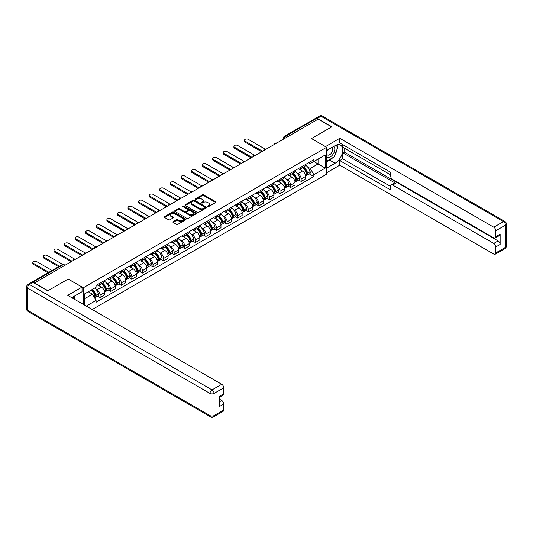 <?xml version="1.0" encoding="UTF-8"?>
<svg xmlns="http://www.w3.org/2000/svg" width="533" height="533" viewBox="0 0 533 533"><rect width="100%" height="100%" fill="white"/><g stroke="black" fill="none" stroke-linecap="round" stroke-linejoin="round"><path stroke-width="0.8" d="M207.703 206.584A0.66 0.38 0 0 0 208.63 206.584L215.705 202.5A0.939 0.546 0 0 0 215.985 202.114A0.939 0.546 0 0 0 215.705 201.727L203.719 194.811A0.939 0.546 0 0 0 202.387 194.811L195.311 198.896A0.66 0.38 0 0 0 196.244 199.435L197.163 198.902A3.011 1.739 0 0 1 201.421 198.902L202.42 199.482A3.011 1.739 0 0 1 203.306 200.714A3.011 1.739 0 0 1 202.42 201.94L201.507 202.473A0.66 0.38 0 0 0 202.44 203.006L203.353 202.48A3.011 1.739 0 0 1 207.617 202.48L208.616 203.06A3.011 1.739 0 0 1 209.496 204.286A3.011 1.739 0 0 1 208.616 205.518L207.703 206.044A0.66 0.38 0 0 0 207.703 206.584L207.703 206.044M173.158 221.648A0.939 0.546 0 0 0 172.879 222.028A0.939 0.546 0 0 0 173.158 222.414L176.516 224.353A0.939 0.546 0 0 0 177.849 224.353L185.711 219.816A0.939 0.546 0 0 0 185.984 219.436A0.939 0.546 0 0 0 185.711 219.05L173.725 212.127A0.939 0.546 0 0 0 172.392 212.127L164.53 216.665A0.939 0.546 0 0 0 164.257 217.051A0.939 0.546 0 0 0 164.53 217.437L168.595 219.783A0.939 0.546 0 0 0 169.927 219.783L173.292 217.837A0.939 0.546 0 0 0 173.565 217.457A0.939 0.546 0 0 0 173.292 217.071L171.273 215.905A2.518 1.452 0 0 1 170.54 214.879A2.518 1.452 0 0 1 172.092 213.533A2.518 1.452 0 0 1 174.837 213.853L182.726 218.403A2.518 1.452 0 0 1 183.465 219.436A2.518 1.452 0 0 1 181.913 220.775A2.518 1.452 0 0 1 179.168 220.462L177.849 219.703A0.939 0.546 0 0 0 176.516 219.703L173.158 221.648L173.158 222.414L176.516 220.489L176.516 219.703M83.328 287.767L68.197 279.032L47.983 290.705L34.478 282.91L318.194 119.112L331.699 126.907L311.479 138.573L326.609 147.308L83.328 287.767L83.328 304.376M197.23 212.401A0.939 0.546 0 0 0 198.562 212.401L206.418 207.863A0.939 0.546 0 0 0 206.697 207.477A0.939 0.546 0 0 0 206.418 207.09L194.432 200.175A0.939 0.546 0 0 0 193.099 200.175L185.244 204.712A0.939 0.546 0 0 0 184.964 205.092A0.939 0.546 0 0 0 185.244 205.478L197.23 212.401M183.205 206.724A0.66 0.38 0 0 1 183.878 206.817L183.878 206.038L196.064 213.073A0.939 0.546 0 0 1 196.337 213.453A0.939 0.546 0 0 1 196.064 213.84L188.202 218.377A0.939 0.546 0 0 1 186.876 218.377L174.884 211.454L178.249 209.529L178.249 208.749L174.884 210.688A0.939 0.546 0 0 0 174.611 211.075A0.939 0.546 0 0 0 174.884 211.454L174.884 210.688M178.249 209.529A0.939 0.546 0 0 1 179.581 209.529L179.581 208.749A0.939 0.546 0 0 0 178.249 208.749M179.581 208.749L184.445 211.554A0.939 0.546 0 0 0 185.777 211.554L188.009 210.262A0.939 0.546 0 0 0 188.282 209.882A0.939 0.546 0 0 0 188.009 209.496L182.946 206.577A0.66 0.38 0 0 1 183.878 206.038M92.216 309.506L326.609 174.178L326.609 147.308M31.68 282.303A1.919 1.106 -120 0 0 31.42 282.383A1.919 1.106 -120 0 0 31.214 282.57M286.787 137.248L285.362 136.421A1.919 1.106 60 0 0 284.402 136.328L315.136 118.586A1.919 1.106 60 0 1 316.096 118.679L285.362 136.421A1.919 1.106 120 0 0 284.002 138.773L284.002 138.853M317.515 119.499L316.096 118.679M301.165 167.016A4.411 2.545 60 0 1 300.252 168.994L304.729 166.409A4.411 2.545 -120 0 0 305.642 164.431M296.914 172.978L298.047 173.631A4.411 2.545 60 0 1 301.165 179.035L305.642 176.45A4.411 2.545 -120 0 0 302.524 171.046L299.319 169.194M305.642 176.45L305.642 178.841L301.165 181.427L298.74 180.027M300.252 168.994A4.411 2.545 60 0 1 298.08 168.794M301.165 179.035L301.165 181.427M290.585 173.125A4.411 2.545 60 0 1 289.672 175.104L294.149 172.519A4.411 2.545 -120 0 0 295.062 170.54M288.153 186.137L290.585 187.536L295.062 184.951L295.062 182.566A4.411 2.545 -120 0 0 291.937 177.156L288.733 175.31M289.672 175.104A4.411 2.545 60 0 1 287.5 174.904M286.334 179.088L287.46 179.741A4.411 2.545 60 0 1 290.585 185.151L290.585 187.536M279.998 179.235A4.411 2.545 60 0 1 279.085 181.213L283.563 178.628A4.411 2.545 -120 0 0 284.475 176.65M277.573 192.246L279.998 193.646L284.475 191.061L284.475 188.675A4.411 2.545 -120 0 0 281.357 183.265L278.153 181.42M279.085 181.213A4.411 2.545 60 0 1 276.913 181.013M275.748 185.204L276.88 185.85A4.411 2.545 60 0 1 279.998 191.26L279.998 193.646M269.418 185.344A4.411 2.545 60 0 1 268.505 187.323L272.983 184.738A4.411 2.545 -120 0 0 273.895 182.759M266.986 198.356L269.418 199.755L273.895 197.17L273.895 194.785A4.411 2.545 -120 0 0 270.777 189.375L267.566 187.529M268.505 187.323A4.411 2.545 60 0 1 266.333 187.123M265.168 191.314L266.293 191.96A4.411 2.545 60 0 1 269.418 197.37L269.418 199.755M258.831 191.454A4.411 2.545 60 0 1 257.919 193.432L262.396 190.847A4.411 2.545 -120 0 0 263.309 188.869M256.406 204.465L258.831 205.865L263.309 203.28L263.309 200.894A4.411 2.545 -120 0 0 260.191 195.491L256.986 193.639M257.919 193.432A4.411 2.545 60 0 1 255.747 193.232M254.587 197.423L255.713 198.076A4.411 2.545 60 0 1 258.831 203.479L258.831 205.865M248.251 197.563A4.411 2.545 60 0 1 247.339 199.542L251.816 196.957A4.411 2.545 -120 0 0 252.729 194.978M245.82 210.575L248.251 211.981L252.729 209.396L252.729 207.004A4.411 2.545 -120 0 0 249.611 201.601L246.399 199.748M247.339 199.542A4.411 2.545 60 0 1 245.167 199.349M244.001 203.533L245.127 204.186A4.411 2.545 60 0 1 248.251 209.589L248.251 211.981M237.665 203.673A4.411 2.545 60 0 1 236.752 205.658L241.229 203.073A4.411 2.545 -120 0 0 242.142 201.088M235.24 216.684L237.665 218.09L242.142 215.505L242.142 213.113A4.411 2.545 -120 0 0 239.024 207.71L235.819 205.858M236.752 205.658A4.411 2.545 60 0 1 234.58 205.458M233.421 209.642L234.547 210.295A4.411 2.545 60 0 1 237.665 215.698L237.665 218.09M227.085 209.782A4.411 2.545 60 0 1 226.172 211.768L230.649 209.183A4.411 2.545 -120 0 0 231.562 207.197M224.653 222.794L227.085 224.2L231.562 221.615L231.562 219.223A4.411 2.545 -120 0 0 228.444 213.82L225.239 211.967M226.172 211.768A4.411 2.545 60 0 1 224 211.568M222.834 215.752L223.96 216.405A4.411 2.545 60 0 1 227.085 221.808L227.085 224.2M216.498 215.892A4.411 2.545 60 0 1 215.585 217.877L220.062 215.292A4.411 2.545 -120 0 0 220.975 213.307M214.073 228.91L216.498 230.309L220.975 227.724L220.975 225.332A4.411 2.545 -120 0 0 217.857 219.929L214.652 218.077M215.585 217.877A4.411 2.545 60 0 1 213.413 217.677M212.254 221.861L213.38 222.514A4.411 2.545 60 0 1 216.498 227.917L216.498 230.309M205.918 222.008A4.411 2.545 60 0 1 205.005 223.987L209.482 221.402A4.411 2.545 -120 0 0 210.395 219.423M203.486 235.02L205.918 236.419L210.395 233.834L210.395 231.442A4.411 2.545 -120 0 0 207.277 226.039L204.072 224.186M205.005 223.987A4.411 2.545 60 0 1 202.833 223.787M201.667 227.971L202.793 228.624A4.411 2.545 60 0 1 205.918 234.027L205.918 236.419M195.331 228.117A4.411 2.545 60 0 1 194.418 230.096L198.896 227.511A4.411 2.545 -120 0 0 199.808 225.532M192.906 241.129L195.331 242.528L199.808 239.943L199.808 237.558A4.411 2.545 -120 0 0 196.69 232.148L193.486 230.296M194.418 230.096A4.411 2.545 60 0 1 192.246 229.896M191.087 234.08L192.213 234.733A4.411 2.545 60 0 1 195.331 240.143L195.331 242.528M184.751 234.227A4.411 2.545 60 0 1 183.838 236.206L188.316 233.621A4.411 2.545 -120 0 0 189.228 231.642M182.319 247.239L184.751 248.638L189.228 246.053L189.228 243.668A4.411 2.545 -120 0 0 186.11 238.258L182.906 236.412M183.838 236.206A4.411 2.545 60 0 1 181.666 236.006M180.5 240.19L181.633 240.843A4.411 2.545 60 0 1 184.751 246.253L184.751 248.638M174.164 240.336A4.411 2.545 60 0 1 173.252 242.315L177.729 239.73A4.411 2.545 -120 0 0 178.642 237.751M171.739 253.348L174.164 254.747L178.642 252.162L178.642 249.777A4.411 2.545 -120 0 0 175.524 244.367L172.319 242.522M173.252 242.315A4.411 2.545 60 0 1 171.08 242.115M169.92 246.306L171.046 246.952A4.411 2.545 60 0 1 174.164 252.362L174.164 254.747M163.584 246.446A4.411 2.545 60 0 1 162.672 248.425L167.149 245.84A4.411 2.545 -120 0 0 168.062 243.861M161.153 259.458L163.584 260.857L168.062 258.272L168.062 255.887A4.411 2.545 -120 0 0 164.944 250.483L161.739 248.631M162.672 248.425A4.411 2.545 60 0 1 160.5 248.225M159.334 252.415L160.466 253.068A4.411 2.545 60 0 1 163.584 258.472L163.584 260.857M152.998 252.555A4.411 2.545 60 0 1 152.085 254.534L156.562 251.949A4.411 2.545 -120 0 0 157.475 249.97M150.572 265.567L152.998 266.973L157.475 264.388L157.475 261.996A4.411 2.545 -120 0 0 154.357 256.593L151.152 254.741M152.085 254.534A4.411 2.545 60 0 1 149.913 254.341M148.754 258.525L149.88 259.178A4.411 2.545 60 0 1 152.998 264.581L152.998 266.973M142.418 258.665A4.411 2.545 60 0 1 141.505 260.65L145.982 258.065A4.411 2.545 -120 0 0 146.895 256.08M139.986 271.677L142.418 273.083L146.895 270.498L146.895 268.106A4.411 2.545 -120 0 0 143.777 262.702L140.572 260.85M141.505 260.65A4.411 2.545 60 0 1 139.333 260.45M138.167 264.635L139.3 265.287A4.411 2.545 60 0 1 142.418 270.691L142.418 273.083M131.831 264.774A4.411 2.545 60 0 1 130.918 266.76L135.395 264.175A4.411 2.545 -120 0 0 136.308 262.189M129.406 277.786L131.831 279.192L136.308 276.607L136.308 274.215A4.411 2.545 -120 0 0 133.19 268.812L129.985 266.96M130.918 266.76A4.411 2.545 60 0 1 128.746 266.56M127.587 270.744L128.713 271.397A4.411 2.545 60 0 1 131.831 276.8L131.831 279.192M121.251 270.884A4.411 2.545 60 0 1 120.338 272.869L124.815 270.284A4.411 2.545 -120 0 0 125.728 268.299M118.826 283.896L121.251 285.302L125.728 282.717L125.728 280.325A4.411 2.545 -120 0 0 122.61 274.921L119.405 273.069M120.338 272.869A4.411 2.545 60 0 1 118.166 272.669M117 276.854L118.133 277.506A4.411 2.545 60 0 1 121.251 282.91L121.251 285.302M110.664 277A4.411 2.545 60 0 1 109.751 278.979L114.229 276.394A4.411 2.545 -120 0 0 115.141 274.415M108.239 290.012L110.664 291.411L115.148 288.826L115.148 286.434A4.411 2.545 -120 0 0 112.023 281.031L108.819 279.179M109.751 278.979A4.411 2.545 60 0 1 107.579 278.779M106.42 282.963L107.546 283.616A4.411 2.545 60 0 1 110.664 289.019L110.664 291.411M100.084 283.11A4.411 2.545 60 0 1 99.171 285.088L103.649 282.503A4.411 2.545 -120 0 0 104.561 280.525M97.659 296.121L100.084 297.521L104.561 294.936L104.561 292.544A4.411 2.545 -120 0 0 101.443 287.14L98.239 285.288M99.171 285.088A4.411 2.545 60 0 1 96.999 284.889M95.833 289.073L96.966 289.725A4.411 2.545 60 0 1 100.084 295.129L100.084 297.521M308.667 162.685L310.259 163.604L325.25 154.95L318.061 159.101L318.061 163.957L310.259 168.461L307.501 166.869M84.687 305.156L84.687 293.836L96.08 287.26L96.08 285.415L313.85 159.687L313.85 161.532L325.25 168.108L313.85 174.691L310.259 168.461M325.25 154.95L325.25 168.108M84.687 298.693L92.489 294.189L96.08 300.419L96.08 302.258L313.85 176.53L313.85 174.691M96.08 300.419L86.279 306.082M92.489 294.189L88.278 291.764M309.32 173.918L313.85 176.53M207.963 206.677L208.616 206.298A3.011 1.739 0 0 0 209.496 205.072L209.496 204.286M203.306 200.714L203.306 201.494A3.011 1.739 0 0 1 202.42 202.727L201.774 203.1M215.705 201.727L215.705 202.5L203.719 195.591A0.939 0.546 0 0 0 202.387 195.591L195.578 199.529M206.418 207.09L206.418 207.863L194.432 200.954A0.939 0.546 0 0 0 193.099 200.954L185.257 205.485L185.244 204.712M204.752 207.75A0.66 0.38 0 0 0 204.752 207.21L194.232 201.134A0.66 0.38 0 0 0 193.299 201.134L192.333 201.694A3.011 1.739 0 0 0 191.454 202.92A3.011 1.739 0 0 0 192.333 204.152L199.529 208.303A3.011 1.739 0 0 0 203.786 208.303L204.752 207.75L204.752 208.53A0.66 0.38 0 0 0 204.945 208.263L204.945 207.477M191.454 202.92L191.454 203.706A3.011 1.739 0 0 0 192.333 204.939L192.333 204.152M204.752 208.53L203.786 209.089A3.011 1.739 0 0 1 199.529 209.089L192.333 204.939M179.581 209.529L184.445 212.334A0.939 0.546 0 0 0 185.777 212.334L188.009 211.048A0.939 0.546 0 0 0 188.282 210.662L188.282 209.882M183.878 206.817L196.051 213.846M189.488 214.466A2.518 1.452 0 0 0 192.233 214.779A2.518 1.452 0 0 0 193.785 213.44A2.518 1.452 0 0 0 193.053 212.407L190.268 210.801A0.939 0.546 0 0 0 188.935 210.801L186.71 212.094A0.939 0.546 0 0 0 186.43 212.474A0.939 0.546 0 0 0 186.71 212.86L189.488 214.466L189.488 215.252A2.518 1.452 0 0 0 192.233 215.565A2.518 1.452 0 0 0 193.785 214.219L193.785 213.44M186.43 212.474L186.43 213.26A0.939 0.546 0 0 0 186.71 213.646L186.71 212.86M189.488 215.252L186.71 213.646M183.465 219.436L183.465 220.216A2.518 1.452 0 0 1 181.913 221.561A2.518 1.452 0 0 1 179.168 221.248L177.849 220.489A0.939 0.546 0 0 0 176.516 220.489M170.54 214.879L170.54 215.665A2.518 1.452 0 0 0 171.273 216.691L171.273 215.905M173.292 217.071L173.292 217.837L171.273 216.691M185.697 219.829L173.725 212.914A0.939 0.546 0 0 0 172.392 212.914L164.544 217.444L164.53 216.665M302.831 167.502A6.043 3.491 60 0 1 302.864 167.522A6.043 3.491 60 0 1 306.841 172.945L306.875 173.072A1.173 0.68 60 0 1 306.688 173.991A1.173 0.68 60 0 1 306.662 174.011M265.148 149.113L248.251 139.36A2.205 1.273 -0 0 0 245.846 139.086A2.205 1.273 -0 0 0 244.48 140.259A2.205 1.273 -0 0 0 245.127 141.165L245.127 142.178A2.205 1.273 180 0 1 244.48 141.278L244.48 140.259M302.571 167.655A7.289 4.211 60 0 1 306.575 173.671L306.608 173.798A2.425 1.399 60 0 1 306.228 175.703L305.629 176.05M306.642 175.164A2.425 1.399 -120 0 0 307.314 175.077A2.425 1.399 -120 0 0 307.694 173.172L307.661 173.045A7.289 4.211 -120 0 0 303.657 167.029M305.556 165.203A7.289 4.211 60 0 1 310.139 171.619L310.173 171.739A2.425 1.399 60 0 1 309.793 173.645L307.314 175.077M261.683 151.738L245.127 142.178M300.079 169.081A7.289 4.211 60 0 1 301.605 170.513M262.562 151.225L245.127 141.165M305.149 170.527L306.082 171.06M325.456 146.648L339.768 138.3L493.771 227.211L503.472 221.615L320.979 116.254L317.315 118.366L331.899 126.787L311.545 138.54L325.456 146.568M326.609 150.526L335.09 145.629A10.793 6.229 120 0 1 340.487 145.089A10.793 6.229 120 0 1 342.139 153.744A10.793 6.229 120 0 1 335.09 163.251L326.609 168.148M326.609 172.772L339.768 165.17L339.768 160.553L390.649 189.928L390.649 186.244A2.878 1.659 -120 0 1 391.249 184.924A2.878 1.659 -120 0 1 392.688 185.071L493.771 243.428L498.115 240.923A2.878 1.659 60 0 1 500.147 244.447L500.147 234.187A2.878 1.659 60 0 1 499.554 235.506L495.21 238.011A2.878 1.659 -120 0 0 495.803 236.692L495.803 230.742A2.878 1.659 -120 0 0 493.771 227.211M344.111 148.014L344.111 152.012L342.752 152.798L342.752 158.827L339.768 160.553M342.752 144.65L342.752 147.235L390.649 174.884M495.21 238.011A2.878 1.659 -120 0 1 493.771 237.871L392.688 179.508A2.878 1.659 -120 0 1 390.649 175.983L390.649 172.299L339.768 142.924L339.768 138.3M339.768 165.17L493.771 254.081A2.878 1.659 -120 0 0 495.21 254.228A2.878 1.659 -120 0 0 495.803 252.909L495.803 246.952A2.878 1.659 -120 0 0 493.771 243.428M317.315 118.366A2.878 1.659 -120 0 0 315.876 118.226A2.878 1.659 -120 0 0 315.569 118.499M342.752 152.798L395.673 183.345L392.688 185.071M344.111 152.012L498.115 240.923M342.752 158.827L390.649 186.477M391.249 184.924L394.233 183.205A2.878 1.659 60 0 1 395.673 183.345M326.609 161.959L329.727 160.16A10.793 6.229 120 0 0 332.719 157.728M334.864 154.903A10.793 6.229 120 0 0 337.189 148.914M337.362 146.981A10.793 6.229 120 0 0 337.096 144.776M33.193 282.403L29.528 284.515A2.878 1.659 -120 0 0 28.089 284.375L31.753 282.257A2.878 1.659 60 0 1 33.193 282.403L47.777 290.825L68.131 279.072L82.035 287.1L82.035 291.724L72.401 297.287A10.793 6.229 120 0 0 71.755 297.694M82.035 287.1L67.724 295.369L221.721 384.28A2.878 1.659 60 0 1 223.76 387.804L223.76 393.76A2.878 1.659 60 0 1 223.16 395.073L219.416 397.238M74.64 298.593L74.64 295.995M219.416 401.829L221.721 400.496A2.878 1.659 60 0 1 223.76 404.021L223.76 409.97A2.878 1.659 60 0 1 223.16 411.289L213.46 416.893A2.878 1.659 -120 0 0 214.059 415.573L223.76 409.97M223.76 393.76L219.416 396.266L219.416 406.526L223.76 404.021M221.721 400.496L219.416 399.164M326.609 156.515A6.236 3.598 120 0 0 331.566 155.982A6.236 3.598 120 0 0 334.817 149.193A6.236 3.598 120 0 0 333.685 146.435M327.129 150.219A6.236 3.598 120 0 0 326.609 151.345M326.609 153.431A4.271 2.465 120 0 0 327.469 154.97A4.271 2.465 120 0 0 330.76 153.83A4.271 2.465 120 0 0 332.625 149.533A4.271 2.465 120 0 0 331.739 147.574A4.271 2.465 120 0 0 331.726 147.568M327.482 150.02A4.271 2.465 120 0 0 326.609 152.578M336.063 145.136L337.729 147.508L334.071 156.949L326.742 161.179M73.341 296.741L74.913 299.519M292.251 173.618A6.043 3.491 60 0 1 292.277 173.631A6.043 3.491 60 0 1 296.255 179.055L296.295 179.181A1.173 0.68 60 0 1 296.108 180.107A1.173 0.68 60 0 1 296.082 180.121M254.567 155.23L237.665 145.469A2.205 1.273 -0 0 0 235.26 145.196A2.205 1.273 -0 0 0 233.9 146.368A2.205 1.273 -0 0 0 234.547 147.275L234.547 148.294A2.205 1.273 180 0 1 233.9 147.388L233.9 146.368M291.984 173.765A7.289 4.211 60 0 1 295.995 179.781L296.028 179.907A2.425 1.399 60 0 1 295.648 181.813L295.042 182.159M296.062 181.273A2.425 1.399 -120 0 0 296.728 181.187A2.425 1.399 -120 0 0 297.114 179.281L297.081 179.155A7.289 4.211 -120 0 0 293.07 173.138M294.969 171.313A7.289 4.211 60 0 1 299.553 177.729L299.593 177.855A2.425 1.399 60 0 1 299.206 179.754L296.728 181.187M251.096 157.848L234.547 148.294M289.499 175.19A7.289 4.211 60 0 1 291.018 176.63M251.982 157.342L234.547 147.275M294.569 176.636L295.495 177.176M281.664 179.728A6.043 3.491 60 0 1 281.697 179.741A6.043 3.491 60 0 1 285.675 185.164L285.708 185.291A1.173 0.68 60 0 1 285.521 186.217A1.173 0.68 60 0 1 285.495 186.23M243.981 161.339L227.085 151.579A2.205 1.273 -0 0 0 224.679 151.305A2.205 1.273 -0 0 0 223.314 152.485A2.205 1.273 -0 0 0 223.96 153.384L223.96 154.403A2.205 1.273 180 0 1 223.314 153.497L223.314 152.485M281.404 179.881A7.289 4.211 60 0 1 285.408 185.897L285.441 186.017A2.425 1.399 60 0 1 285.062 187.922L284.462 188.269M285.475 187.383A2.425 1.399 -120 0 0 286.148 187.296A2.425 1.399 -120 0 0 286.527 185.391L286.494 185.264A7.289 4.211 -120 0 0 282.49 179.248M284.389 177.422A7.289 4.211 60 0 1 288.973 183.838L289.006 183.965A2.425 1.399 60 0 1 288.626 185.864L286.148 187.296M240.516 163.957L223.96 154.403M278.912 181.3A7.289 4.211 60 0 1 280.438 182.739M241.396 163.451L223.96 153.384M283.982 182.746L284.915 183.285M271.084 185.837A6.043 3.491 60 0 1 271.11 185.85A6.043 3.491 60 0 1 275.088 191.274L275.128 191.4A1.173 0.68 60 0 1 274.941 192.326A1.173 0.68 60 0 1 274.915 192.34M233.401 167.449L216.498 157.688A2.205 1.273 -0 0 0 214.093 157.415A2.205 1.273 -0 0 0 212.734 158.594A2.205 1.273 -0 0 0 213.38 159.494L213.38 160.513A2.205 1.273 180 0 1 212.734 159.614L212.734 158.594M270.817 185.99A7.289 4.211 60 0 1 274.828 192.007L274.861 192.127A2.425 1.399 60 0 1 274.482 194.032L273.875 194.378M274.895 193.499A2.425 1.399 -120 0 0 275.561 193.406A2.425 1.399 -120 0 0 275.947 191.5L275.914 191.38A7.289 4.211 -120 0 0 271.903 185.364M273.802 183.532A7.289 4.211 60 0 1 278.386 189.948L278.426 190.074A2.425 1.399 60 0 1 278.039 191.973L275.561 193.406M229.936 170.067L213.38 160.513M268.332 187.409A7.289 4.211 60 0 1 269.851 188.849M230.816 169.561L213.38 159.494M273.402 188.855L274.328 189.395M260.497 191.947A6.043 3.491 60 0 1 260.53 191.96A6.043 3.491 60 0 1 264.508 197.39L264.541 197.51A1.173 0.68 60 0 1 264.355 198.436A1.173 0.68 60 0 1 264.328 198.449M222.814 173.558L205.918 163.804A2.205 1.273 -0 0 0 203.513 163.524A2.205 1.273 -0 0 0 202.147 164.704A2.205 1.273 -0 0 0 202.793 165.603L202.793 166.622A2.205 1.273 180 0 1 202.147 165.723L202.147 164.704M260.237 192.1A7.289 4.211 60 0 1 264.241 198.116L264.275 198.243A2.425 1.399 60 0 1 263.895 200.141L263.295 200.488M264.308 199.609A2.425 1.399 -120 0 0 264.981 199.515A2.425 1.399 -120 0 0 265.361 197.616L265.327 197.49A7.289 4.211 -120 0 0 261.323 191.474M263.222 189.641A7.289 4.211 60 0 1 267.806 196.057L267.839 196.184A2.425 1.399 60 0 1 267.459 198.083L264.981 199.515M219.349 176.176L202.793 166.622M257.745 193.519A7.289 4.211 60 0 1 259.271 194.958M220.229 175.67L202.793 165.603M262.816 194.965L263.748 195.504M249.917 198.056A6.043 3.491 60 0 1 249.944 198.076A6.043 3.491 60 0 1 253.921 203.499L253.961 203.619A1.173 0.68 60 0 1 253.775 204.545A1.173 0.68 60 0 1 253.748 204.559M212.234 179.668L195.331 169.914A2.205 1.273 -0 0 0 192.926 169.634A2.205 1.273 -0 0 0 191.567 170.813A2.205 1.273 -0 0 0 192.213 171.713L192.213 172.732A2.205 1.273 180 0 1 191.567 171.833L191.567 170.813M249.651 198.209A7.289 4.211 60 0 1 253.661 204.226L253.695 204.352A2.425 1.399 60 0 1 253.315 206.251L252.709 206.597M253.728 205.718A2.425 1.399 -120 0 0 254.394 205.625A2.425 1.399 -120 0 0 254.781 203.726L254.747 203.599A7.289 4.211 -120 0 0 250.737 197.583M252.635 195.751A7.289 4.211 60 0 1 257.219 202.167L257.259 202.293A2.425 1.399 60 0 1 256.873 204.199L254.394 205.625M208.769 182.286L192.213 172.732M247.165 199.628A7.289 4.211 60 0 1 248.684 201.068M209.649 181.78L192.213 171.713M252.236 201.074L253.162 201.614M239.33 204.166A6.043 3.491 60 0 1 239.364 204.186A6.043 3.491 60 0 1 243.341 209.609L243.374 209.736A1.173 0.68 60 0 1 243.188 210.655A1.173 0.68 60 0 1 243.161 210.668M201.647 185.777L184.751 176.023A2.205 1.273 -0 0 0 182.346 175.743A2.205 1.273 -0 0 0 180.98 176.923A2.205 1.273 -0 0 0 181.633 177.822L181.633 178.841A2.205 1.273 180 0 1 180.98 177.942L180.98 176.923M239.07 204.319A7.289 4.211 60 0 1 243.075 210.335L243.108 210.462A2.425 1.399 60 0 1 242.728 212.361L242.129 212.707M243.141 211.828A2.425 1.399 -120 0 0 243.814 211.734A2.425 1.399 -120 0 0 244.194 209.835L244.161 209.709A7.289 4.211 -120 0 0 240.156 203.693M242.055 201.867A7.289 4.211 60 0 1 246.639 208.276L246.672 208.403A2.425 1.399 60 0 1 246.293 210.308L243.814 211.734M198.183 188.396L181.633 178.841M236.579 205.738A7.289 4.211 60 0 1 238.104 207.177M199.062 187.889L181.633 177.822M241.649 207.19L242.582 207.723M228.75 210.275A6.043 3.491 60 0 1 228.777 210.295A6.043 3.491 60 0 1 232.754 215.718L232.794 215.845A1.173 0.68 60 0 1 232.608 216.764A1.173 0.68 60 0 1 232.581 216.778M191.067 191.887L174.164 182.133A2.205 1.273 -0 0 0 171.759 181.853A2.205 1.273 -0 0 0 170.4 183.032A2.205 1.273 -0 0 0 171.046 183.932L171.046 184.951A2.205 1.273 180 0 1 170.4 184.052L170.4 183.032M228.484 210.428A7.289 4.211 60 0 1 232.495 216.445L232.528 216.571A2.425 1.399 60 0 1 232.148 218.47L231.542 218.823M232.561 217.937A2.425 1.399 -120 0 0 233.227 217.844A2.425 1.399 -120 0 0 233.614 215.945L233.581 215.818A7.289 4.211 -120 0 0 229.57 209.802M231.469 207.977A7.289 4.211 60 0 1 236.052 214.386L236.092 214.513A2.425 1.399 60 0 1 235.706 216.418L233.227 217.844M187.603 194.512L171.046 184.951M225.999 211.848A7.289 4.211 60 0 1 227.518 213.287M188.482 193.999L171.046 183.932M231.069 213.3L231.995 213.833M218.164 216.385A6.043 3.491 60 0 1 218.197 216.405A6.043 3.491 60 0 1 222.174 221.828L222.208 221.955A1.173 0.68 60 0 1 222.021 222.874A1.173 0.68 60 0 1 221.994 222.887M180.48 197.996L163.584 188.242A2.205 1.273 -0 0 0 161.179 187.969A2.205 1.273 -0 0 0 159.82 189.142A2.205 1.273 -0 0 0 160.466 190.041L160.466 191.061A2.205 1.273 180 0 1 159.82 190.161L159.82 189.142M217.904 216.538A7.289 4.211 60 0 1 221.908 222.554L221.948 222.681A2.425 1.399 60 0 1 221.561 224.58L220.962 224.933M221.975 224.047A2.425 1.399 -120 0 0 222.647 223.953A2.425 1.399 -120 0 0 223.027 222.054L222.994 221.928A7.289 4.211 -120 0 0 218.99 215.912M220.889 214.086A7.289 4.211 60 0 1 225.472 220.502L225.506 220.622A2.425 1.399 60 0 1 225.126 222.528L222.647 223.953M177.016 200.621L160.466 191.061M215.412 217.964A7.289 4.211 60 0 1 216.938 219.396M177.895 200.108L160.466 190.041M220.482 219.409L221.415 219.942M207.584 222.494A6.043 3.491 60 0 1 207.61 222.514A6.043 3.491 60 0 1 211.588 227.937L211.628 228.064A1.173 0.68 60 0 1 211.441 228.983A1.173 0.68 60 0 1 211.414 229.003M169.9 204.106L152.998 194.352A2.205 1.273 -0 0 0 150.592 194.079A2.205 1.273 -0 0 0 149.233 195.251A2.205 1.273 -0 0 0 149.88 196.157L149.88 197.17A2.205 1.273 180 0 1 149.233 196.271L149.233 195.251M207.317 222.647A7.289 4.211 60 0 1 211.328 228.664L211.361 228.79A2.425 1.399 60 0 1 210.981 230.696L210.375 231.042M211.394 230.156A2.425 1.399 -120 0 0 212.061 230.069A2.425 1.399 -120 0 0 212.447 228.164L212.414 228.037A7.289 4.211 -120 0 0 208.403 222.021M210.302 220.196A7.289 4.211 60 0 1 214.886 226.612L214.926 226.732A2.425 1.399 60 0 1 214.539 228.637L212.061 230.069M166.436 206.731L149.88 197.17M204.832 224.073A7.289 4.211 60 0 1 206.351 225.506M167.315 206.218L149.88 196.157M209.902 225.519L210.828 226.052M196.997 228.604A6.043 3.491 60 0 1 197.03 228.624A6.043 3.491 60 0 1 201.008 234.047L201.041 234.174A1.173 0.68 60 0 1 200.854 235.1A1.173 0.68 60 0 1 200.828 235.113M159.314 210.222L142.418 200.461A2.205 1.273 -0 0 0 140.012 200.188A2.205 1.273 -0 0 0 138.653 201.361A2.205 1.273 -0 0 0 139.3 202.267L139.3 203.28A2.205 1.273 180 0 1 138.653 202.38L138.653 201.361M196.737 228.757A7.289 4.211 60 0 1 200.741 234.773L200.781 234.9A2.425 1.399 60 0 1 200.395 236.805L199.795 237.152M200.808 236.266A2.425 1.399 -120 0 0 201.481 236.179A2.425 1.399 -120 0 0 201.86 234.273L201.827 234.147A7.289 4.211 -120 0 0 197.823 228.131M199.722 226.305A7.289 4.211 60 0 1 204.306 232.721L204.339 232.848A2.425 1.399 60 0 1 203.959 234.747L201.481 236.179M155.849 212.84L139.3 203.28M194.245 230.183A7.289 4.211 60 0 1 195.771 231.622M156.729 212.327L139.3 202.267M199.315 231.628L200.248 232.168M186.417 234.72A6.043 3.491 60 0 1 186.443 234.733A6.043 3.491 60 0 1 190.421 240.156L190.461 240.283A1.173 0.68 60 0 1 190.274 241.209A1.173 0.68 60 0 1 190.248 241.222M148.734 216.331L131.831 206.571A2.205 1.273 -0 0 0 129.426 206.298A2.205 1.273 -0 0 0 128.067 207.477A2.205 1.273 -0 0 0 128.713 208.376L128.713 209.396A2.205 1.273 180 0 1 128.067 208.49L128.067 207.477M186.15 234.873A7.289 4.211 60 0 1 190.161 240.889L190.194 241.009A2.425 1.399 60 0 1 189.815 242.915L189.208 243.261M190.228 242.375A2.425 1.399 -120 0 0 190.901 242.288A2.425 1.399 -120 0 0 191.28 240.383L191.247 240.256A7.289 4.211 -120 0 0 187.236 234.24M189.135 232.415A7.289 4.211 60 0 1 193.719 238.831L193.759 238.957A2.425 1.399 60 0 1 193.372 240.856L190.901 242.288M145.269 218.95L128.713 209.396M183.665 236.292A7.289 4.211 60 0 1 185.184 237.731M146.149 218.443L128.713 208.376M188.735 237.738L189.661 238.278M175.83 240.829A6.043 3.491 60 0 1 175.863 240.843A6.043 3.491 60 0 1 179.841 246.266L179.874 246.393A1.173 0.68 60 0 1 179.688 247.319A1.173 0.68 60 0 1 179.661 247.332M138.147 222.441L121.251 212.68A2.205 1.273 -0 0 0 118.846 212.407A2.205 1.273 -0 0 0 117.487 213.586A2.205 1.273 -0 0 0 118.133 214.486L118.133 215.505A2.205 1.273 180 0 1 117.487 214.599L117.487 213.586M175.57 240.983A7.289 4.211 60 0 1 179.574 246.999L179.614 247.119A2.425 1.399 60 0 1 179.228 249.024L178.628 249.371M179.641 248.491A2.425 1.399 -120 0 0 180.314 248.398A2.425 1.399 -120 0 0 180.694 246.493L180.66 246.373A7.289 4.211 -120 0 0 176.656 240.356M178.555 238.524A7.289 4.211 60 0 1 183.139 244.94L183.172 245.067A2.425 1.399 60 0 1 182.792 246.966L180.314 248.398M134.682 225.059L118.133 215.505M173.078 242.402A7.289 4.211 60 0 1 174.604 243.841M135.562 224.553L118.133 214.486M178.149 243.847L179.081 244.387M165.25 246.939A6.043 3.491 60 0 1 165.277 246.952A6.043 3.491 60 0 1 169.254 252.382L169.294 252.502A1.173 0.68 60 0 1 169.108 253.428A1.173 0.68 60 0 1 169.081 253.441M127.567 228.55L110.664 218.796A2.205 1.273 -0 0 0 108.266 218.517A2.205 1.273 -0 0 0 106.9 219.696A2.205 1.273 -0 0 0 107.546 220.595L107.546 221.615A2.205 1.273 180 0 1 106.9 220.715L106.9 219.696M164.983 247.092A7.289 4.211 60 0 1 168.994 253.108L169.028 253.235A2.425 1.399 60 0 1 168.648 255.134L168.042 255.48M169.061 254.601A2.425 1.399 -120 0 0 169.734 254.507A2.425 1.399 -120 0 0 170.114 252.602L170.08 252.482A7.289 4.211 -120 0 0 166.069 246.466M167.968 244.634A7.289 4.211 60 0 1 172.552 251.05L172.592 251.176A2.425 1.399 60 0 1 172.206 253.075L169.734 254.507M124.102 231.169L107.546 221.615M162.498 248.511A7.289 4.211 60 0 1 164.024 249.95M124.982 230.662L107.546 220.595M167.569 249.957L168.495 250.497M154.663 253.048A6.043 3.491 60 0 1 154.697 253.068A6.043 3.491 60 0 1 158.674 258.492L158.707 258.612A1.173 0.68 60 0 1 158.521 259.538A1.173 0.68 60 0 1 158.494 259.551M116.98 234.66L100.084 224.906A2.205 1.273 -0 0 0 97.679 224.626A2.205 1.273 -0 0 0 96.32 225.805A2.205 1.273 -0 0 0 96.966 226.705L96.966 227.724A2.205 1.273 180 0 1 96.32 226.825L96.32 225.805M154.403 253.202A7.289 4.211 60 0 1 158.408 259.218L158.448 259.344A2.425 1.399 60 0 1 158.061 261.243L157.462 261.59M158.474 260.71A2.425 1.399 -120 0 0 159.147 260.617A2.425 1.399 -120 0 0 159.527 258.718L159.494 258.592A7.289 4.211 -120 0 0 155.489 252.575M157.388 250.743A7.289 4.211 60 0 1 161.972 257.159L162.005 257.286A2.425 1.399 60 0 1 161.626 259.191L159.147 260.617M113.516 237.278L96.966 227.724M151.912 254.621A7.289 4.211 60 0 1 153.437 256.06M114.395 236.772L96.966 226.705M156.982 256.067L157.915 256.606M144.083 259.158A6.043 3.491 60 0 1 144.117 259.178A6.043 3.491 60 0 1 148.087 264.601L148.127 264.728A1.173 0.68 60 0 1 147.941 265.647A1.173 0.68 60 0 1 147.914 265.661M106.4 240.769L89.497 231.016A2.205 1.273 -0 0 0 87.099 230.736A2.205 1.273 -0 0 0 85.733 231.915A2.205 1.273 -0 0 0 86.379 232.814L86.379 233.834A2.205 1.273 180 0 1 85.733 232.934L85.733 231.915M143.817 259.311A7.289 4.211 60 0 1 147.828 265.327L147.861 265.454A2.425 1.399 60 0 1 147.481 267.353L146.875 267.699M147.894 266.82A2.425 1.399 -120 0 0 148.567 266.727A2.425 1.399 -120 0 0 148.947 264.828L148.914 264.701A7.289 4.211 -120 0 0 144.903 258.685M146.802 256.853A7.289 4.211 60 0 1 151.385 263.269L151.425 263.395A2.425 1.399 60 0 1 151.039 265.301L148.567 266.727M102.936 243.388L86.379 233.834M141.332 260.73A7.289 4.211 60 0 1 142.857 262.169M103.815 242.881L86.379 232.814M146.402 262.183L147.328 262.716M133.497 265.267A6.043 3.491 60 0 1 133.53 265.287A6.043 3.491 60 0 1 137.507 270.711L137.541 270.837A1.173 0.68 60 0 1 137.354 271.757A1.173 0.68 60 0 1 137.327 271.77M95.813 246.879L78.917 237.125A2.205 1.273 -0 0 0 76.512 236.845A2.205 1.273 -0 0 0 75.153 238.024A2.205 1.273 -0 0 0 75.799 238.924L75.799 239.943A2.205 1.273 180 0 1 75.153 239.044L75.153 238.024M133.237 265.421A7.289 4.211 60 0 1 137.241 271.437L137.281 271.564A2.425 1.399 60 0 1 136.894 273.462L136.295 273.815M137.307 272.929A2.425 1.399 -120 0 0 137.98 272.836A2.425 1.399 -120 0 0 138.36 270.937L138.327 270.811A7.289 4.211 -120 0 0 134.323 264.794M136.221 262.969A7.289 4.211 60 0 1 140.805 269.378L140.839 269.505A2.425 1.399 60 0 1 140.459 271.41L137.98 272.836M92.349 249.504L75.799 239.943M130.745 266.84A7.289 4.211 60 0 1 132.271 268.279M93.228 248.991L75.799 238.924M135.815 268.292L136.748 268.825M122.916 271.377A6.043 3.491 60 0 1 122.95 271.397A6.043 3.491 60 0 1 126.921 276.82L126.961 276.947A1.173 0.68 60 0 1 126.774 277.866A1.173 0.68 60 0 1 126.747 277.88M85.233 252.988L68.331 243.235A2.205 1.273 -0 0 0 65.932 242.955A2.205 1.273 -0 0 0 64.566 244.134A2.205 1.273 -0 0 0 65.213 245.033L65.213 246.053A2.205 1.273 180 0 1 64.566 245.153L64.566 244.134M122.65 271.53A7.289 4.211 60 0 1 126.661 277.546L126.694 277.673A2.425 1.399 60 0 1 126.314 279.572L125.708 279.925M126.727 279.039A2.425 1.399 -120 0 0 127.4 278.946A2.425 1.399 -120 0 0 127.78 277.047L127.747 276.92A7.289 4.211 -120 0 0 123.736 270.904M125.635 269.078A7.289 4.211 60 0 1 130.219 275.494L130.259 275.614A2.425 1.399 60 0 1 129.872 277.52L127.4 278.946M81.769 255.613L65.213 246.053M120.165 272.956A7.289 4.211 60 0 1 121.691 274.388M82.648 255.1L65.213 245.033M125.235 274.402L126.161 274.935M112.33 277.486A6.043 3.491 60 0 1 112.363 277.506A6.043 3.491 60 0 1 116.341 282.93L116.374 283.056A1.173 0.68 60 0 1 116.187 283.976A1.173 0.68 60 0 1 116.161 283.989M74.647 259.098L57.751 249.344A2.205 1.273 -0 0 0 55.345 249.071A2.205 1.273 -0 0 0 53.986 250.244A2.205 1.273 -0 0 0 54.633 251.143L54.633 252.162A2.205 1.273 180 0 1 53.986 251.263L53.986 250.244M112.07 277.64A7.289 4.211 60 0 1 116.074 283.656L116.114 283.783A2.425 1.399 60 0 1 115.728 285.688L115.128 286.034M116.141 285.148A2.425 1.399 -120 0 0 116.814 285.062A2.425 1.399 -120 0 0 117.193 283.156L117.16 283.03A7.289 4.211 -120 0 0 113.156 277.013M115.055 275.188A7.289 4.211 60 0 1 119.639 281.604L119.672 281.724A2.425 1.399 60 0 1 119.292 283.629L116.814 285.062M71.182 261.723L54.633 252.162M109.578 279.065A7.289 4.211 60 0 1 111.104 280.498M72.062 261.21L54.633 251.143M114.648 280.511L115.581 281.044M101.75 283.596A6.043 3.491 60 0 1 101.783 283.616A6.043 3.491 60 0 1 105.754 289.039L105.794 289.166A1.173 0.68 60 0 1 105.607 290.092A1.173 0.68 60 0 1 105.581 290.105M62.707 264.428L47.17 255.454A2.205 1.273 -0 0 0 44.765 255.18A2.205 1.273 -0 0 0 43.4 256.353A2.205 1.273 -0 0 0 44.046 257.259L44.046 258.272A2.205 1.273 180 0 1 43.4 257.372L43.4 256.353M101.483 283.749A7.289 4.211 60 0 1 105.494 289.765L105.527 289.892A2.425 1.399 60 0 1 105.148 291.798L104.541 292.144M105.561 291.258A2.425 1.399 -120 0 0 106.234 291.171A2.425 1.399 -120 0 0 106.613 289.266L106.58 289.139A7.289 4.211 -120 0 0 102.569 283.123M104.468 281.297A7.289 4.211 60 0 1 109.052 287.713L109.092 287.84A2.425 1.399 60 0 1 108.705 289.739L106.234 291.171M58.61 266.687L44.046 258.272M98.998 285.175A7.289 4.211 60 0 1 100.524 286.607M59.496 266.174L44.046 257.259M104.068 286.621L104.994 287.16M91.489 289.912A6.043 3.491 60 0 1 95.174 295.149L95.207 295.275A1.173 0.68 60 0 1 95.021 296.201A1.173 0.68 60 0 1 94.994 296.215M52.034 270.484L36.584 261.563A2.205 1.273 -0 0 0 34.179 261.29A2.205 1.273 -0 0 0 32.819 262.463A2.205 1.273 -0 0 0 33.466 263.369L33.466 264.388A2.205 1.273 180 0 1 32.819 263.482L32.819 262.463M91.183 290.085A7.289 4.211 60 0 1 94.907 295.875L94.947 296.002A2.425 1.399 60 0 1 94.614 297.874M94.974 297.367A2.425 1.399 -120 0 0 95.647 297.281A2.425 1.399 -120 0 0 96.033 295.375L95.993 295.249A7.289 4.211 -120 0 0 92.269 289.459M94.747 288.027A7.289 4.211 60 0 1 98.472 293.823L98.505 293.95A2.425 1.399 60 0 1 98.125 295.848L95.647 297.281M48.03 272.796L33.466 264.388M88.711 291.518A7.289 4.211 60 0 1 89.937 292.724M48.909 272.283L33.466 263.369M93.482 292.73L94.414 293.27M284.069 138.813L284.002 138.773A1.919 1.106 0 0 1 283.443 137.987L283.443 139.173M110.664 289.019L115.148 286.434M121.251 282.91L125.728 280.325M131.831 276.8L136.308 274.215M142.418 270.691L146.895 268.106M152.998 264.581L157.475 261.996M163.584 258.472L168.062 255.887M174.164 252.362L178.642 249.777M184.751 246.253L189.228 243.668M195.331 240.143L199.808 237.558M205.918 234.027L210.395 231.442M216.498 227.917L220.975 225.332M227.085 221.808L231.562 219.223M237.665 215.698L242.142 213.113M248.251 209.589L252.729 207.004M258.831 203.479L263.309 200.894M269.418 197.37L273.895 194.785M279.998 191.26L284.475 188.675M290.585 185.151L295.062 182.566M100.084 295.129L104.561 292.544M96.966 289.725L101.443 287.14M107.546 283.616L112.023 281.031M118.133 277.506L122.61 274.921M128.713 271.397L133.19 268.812M139.3 265.287L143.777 262.702M149.88 259.178L154.357 256.593M160.466 253.068L164.944 250.483M171.046 246.952L175.524 244.367M181.633 240.843L186.11 238.258M192.213 234.733L196.69 232.148M202.793 228.624L207.277 226.039M213.38 222.514L217.857 219.929M223.96 216.405L228.444 213.82M234.547 210.295L239.024 207.71M245.127 204.186L249.611 201.601M255.713 198.076L260.191 195.491M266.293 191.96L270.777 189.375M276.88 185.85L281.357 183.265M287.46 179.741L291.937 177.156M298.047 173.631L302.524 171.046M276.56 143.15A1.919 1.106 120 0 0 275.708 143.637M265.974 149.26A1.919 1.106 120 0 0 265.128 149.746M255.394 155.369A1.919 1.106 120 0 0 254.541 155.863M244.807 161.479A1.919 1.106 120 0 0 243.961 161.972M234.227 167.589A1.919 1.106 120 0 0 233.374 168.082M223.64 173.698A1.919 1.106 120 0 0 222.794 174.191M213.06 179.814A1.919 1.106 120 0 0 212.207 180.301M202.473 185.924A1.919 1.106 120 0 0 201.627 186.41M191.893 192.033A1.919 1.106 120 0 0 191.041 192.52M181.307 198.143A1.919 1.106 120 0 0 180.46 198.629M170.727 204.252A1.919 1.106 120 0 0 169.874 204.739M160.14 210.362A1.919 1.106 120 0 0 159.294 210.848M149.56 216.471A1.919 1.106 120 0 0 148.707 216.964M138.973 222.581A1.919 1.106 120 0 0 138.127 223.074M128.393 228.69A1.919 1.106 120 0 0 127.54 229.183M117.806 234.806A1.919 1.106 120 0 0 116.96 235.293M107.226 240.916A1.919 1.106 120 0 0 106.373 241.402M96.64 247.026A1.919 1.106 120 0 0 95.793 247.512M86.06 253.135A1.919 1.106 120 0 0 85.207 253.621M75.473 259.245A1.919 1.106 120 0 0 74.627 259.731M64.533 265.561L63.107 264.734L32.819 282.224M65.099 265.234L64.067 264.641A1.919 1.106 120 0 0 63.107 264.734A1.919 1.106 60 0 0 62.148 264.641L31.42 282.383M208.616 206.298L208.616 205.518M201.507 203.006L201.507 202.473M202.42 202.727L202.42 201.94M195.311 199.435L195.311 198.896M202.387 195.591L202.387 194.811M203.719 195.591L203.719 194.811M193.099 200.954L193.099 200.175M194.432 200.954L194.432 200.175M199.529 209.089L199.529 208.303M203.786 209.089L203.786 208.303M184.445 212.334L184.445 211.554M185.777 212.334L185.777 211.554M188.009 211.048L188.009 210.262M196.064 213.84L196.064 213.073M177.849 220.489L177.849 219.703M179.168 221.248L179.168 220.462M172.392 212.914L172.392 212.127M173.725 212.914L173.725 212.127M185.711 219.816L185.711 219.05M305.282 174.564L306.608 173.798M307.694 173.172L310.173 171.739M307.661 173.045L310.139 171.619M305.242 174.444L306.935 173.458M495.803 236.692L500.147 234.187M500.147 244.447L495.803 246.952M495.803 252.909L505.504 247.305L505.504 225.139L495.803 230.742M329.727 160.16L335.09 163.251M505.504 247.305A2.878 1.659 60 0 1 504.911 248.625A2.878 2.878 0 0 0 506.35 246.133A2.878 1.659 180 0 1 505.504 247.305M505.504 225.139A2.878 1.659 0 0 0 506.35 223.96A2.878 2.878 0 0 0 504.911 221.468A2.878 1.659 -60 0 0 503.472 221.615A2.878 1.659 60 0 1 505.504 225.139M315.876 118.226L319.54 116.107A2.878 1.659 60 0 1 320.979 116.254A2.878 1.659 -60 0 1 322.418 116.107L504.911 221.468M28.089 284.375A2.878 2.878 0 0 0 26.65 286.867A2.878 1.659 180 0 0 27.496 288.04A2.878 1.659 -60 0 1 29.528 284.515L212.021 389.876A2.878 1.659 -60 0 0 209.989 393.407L27.496 288.04L27.496 310.213L209.989 415.573L209.989 393.407A2.878 1.659 0 0 0 214.059 393.407L214.059 415.573A2.878 1.659 180 0 1 209.989 415.573A2.878 1.659 -60 0 0 210.582 416.893A2.878 2.878 0 0 0 213.46 416.893M223.76 387.804L214.059 393.407A2.878 1.659 -120 0 0 212.021 389.876L221.721 384.28M28.089 311.532A2.878 1.659 -60 0 1 27.496 310.213A2.878 1.659 0 0 1 26.65 309.04A2.878 2.878 0 0 0 28.089 311.532L210.582 416.893M294.702 180.674L296.028 179.907M297.114 179.281L299.593 177.855M297.081 179.155L299.553 177.729M294.656 180.554L296.348 179.568M284.116 186.783L285.441 186.017M286.527 185.391L289.006 183.965M286.494 185.264L288.973 183.838M284.076 186.663L285.768 185.677M273.536 192.893L274.861 192.127M275.947 191.5L278.426 190.074M275.914 191.38L278.386 189.948M274.821 191.993L275.181 191.787M273.489 192.773L274.828 192.007M262.949 199.009L264.275 198.243M265.361 197.616L267.839 196.184M265.327 197.49L267.806 196.057M262.909 198.882L264.601 197.896M252.369 205.118L253.695 204.352M254.781 203.726L257.259 202.293M254.747 203.599L257.219 202.167M253.655 204.219L254.014 204.006M252.322 204.998L253.661 204.226M241.782 211.228L243.108 210.462M244.194 209.835L246.672 208.403M244.161 209.709L246.639 208.276M241.742 211.108L243.434 210.115M231.202 217.337L232.528 216.571M233.614 215.945L236.092 214.513M233.581 215.818L236.052 214.386M231.155 217.217L232.848 216.225M220.615 223.447L221.948 222.681M223.027 222.054L225.506 220.622M222.994 221.928L225.472 220.502M220.575 223.327L222.268 222.341M210.035 229.556L211.361 228.79M212.447 228.164L214.926 226.732M212.414 228.037L214.886 226.612M209.989 229.437L211.681 228.45M199.449 235.666L200.781 234.9M201.86 234.273L204.339 232.848M201.827 234.147L204.306 232.721M200.741 234.767L201.101 234.56M199.409 235.546L200.741 234.773M188.869 241.775L190.194 241.009M191.28 240.383L193.759 238.957M191.247 240.256L193.719 238.831M188.822 241.656L190.514 240.669M178.282 247.885L179.614 247.119M180.694 246.493L183.172 245.067M180.66 246.373L183.139 244.94M179.574 246.986L179.934 246.779M178.242 247.765L179.574 246.999M167.702 253.994L169.028 253.235M170.114 252.602L172.592 251.176M170.08 252.482L172.552 251.05M167.655 253.875L169.347 252.889M157.115 260.111L158.448 259.344M159.527 258.718L162.005 257.286M159.494 258.592L161.972 257.159M157.075 259.991L158.767 258.998M146.535 266.22L147.861 265.454M148.947 264.828L151.425 263.395M148.914 264.701L151.385 263.269M147.821 265.321L148.181 265.108M146.488 266.1L147.828 265.327M135.948 272.33L137.281 271.564M138.36 270.937L140.839 269.505M138.327 270.811L140.805 269.378M135.908 272.21L137.601 271.217M125.368 278.439L126.694 277.673M127.78 277.047L130.259 275.614M127.747 276.92L130.219 275.494M126.654 277.54L127.014 277.333M125.322 278.319L126.661 277.546M114.782 284.549L116.114 283.783M117.193 283.156L119.672 281.724M117.16 283.03L119.639 281.604M114.742 284.429L116.434 283.443M104.202 290.658L105.527 289.892M106.613 289.266L109.092 287.84M106.58 289.139L109.052 287.713M104.155 290.538L105.847 289.552M93.888 296.615L94.947 296.002M96.033 295.375L98.505 293.95M95.993 295.249L98.472 293.823M93.821 296.508L95.267 295.662M276.72 143.057A1.919 1.919 0 0 0 274.255 144.476M266.134 149.167A1.919 1.919 0 0 0 263.675 150.586M255.554 155.276A1.919 1.919 0 0 0 253.088 156.695M244.967 161.386A1.919 1.919 0 0 0 242.508 162.805M234.387 167.495A1.919 1.919 0 0 0 231.922 168.921M223.8 173.605A1.919 1.919 0 0 0 221.342 175.031M213.22 179.714A1.919 1.919 0 0 0 210.755 181.14M202.64 185.83A1.919 1.919 0 0 0 200.175 187.25M192.053 191.94A1.919 1.919 0 0 0 189.588 193.359M181.473 198.049A1.919 1.919 0 0 0 179.008 199.469M170.886 204.159A1.919 1.919 0 0 0 168.428 205.578M160.306 210.269A1.919 1.919 0 0 0 157.841 211.688M149.72 216.378A1.919 1.919 0 0 0 147.261 217.797M139.14 222.488A1.919 1.919 0 0 0 136.675 223.913M128.553 228.597A1.919 1.919 0 0 0 126.094 230.023M117.973 234.707A1.919 1.919 0 0 0 115.508 236.132M107.386 240.823A1.919 1.919 0 0 0 104.928 242.242M96.806 246.932A1.919 1.919 0 0 0 94.341 248.351M86.219 253.042A1.919 1.919 0 0 0 83.761 254.461M75.639 259.151A1.919 1.919 0 0 0 73.174 260.57M64.067 264.641A1.919 1.919 0 0 0 62.148 264.641M284.402 136.328A1.919 1.919 0 0 0 283.443 137.987M495.21 254.228L504.911 248.625M506.35 246.133L506.35 223.96M322.418 116.107A2.878 2.878 0 0 0 319.54 116.107M26.65 286.867L26.65 309.04"/></g></svg>
